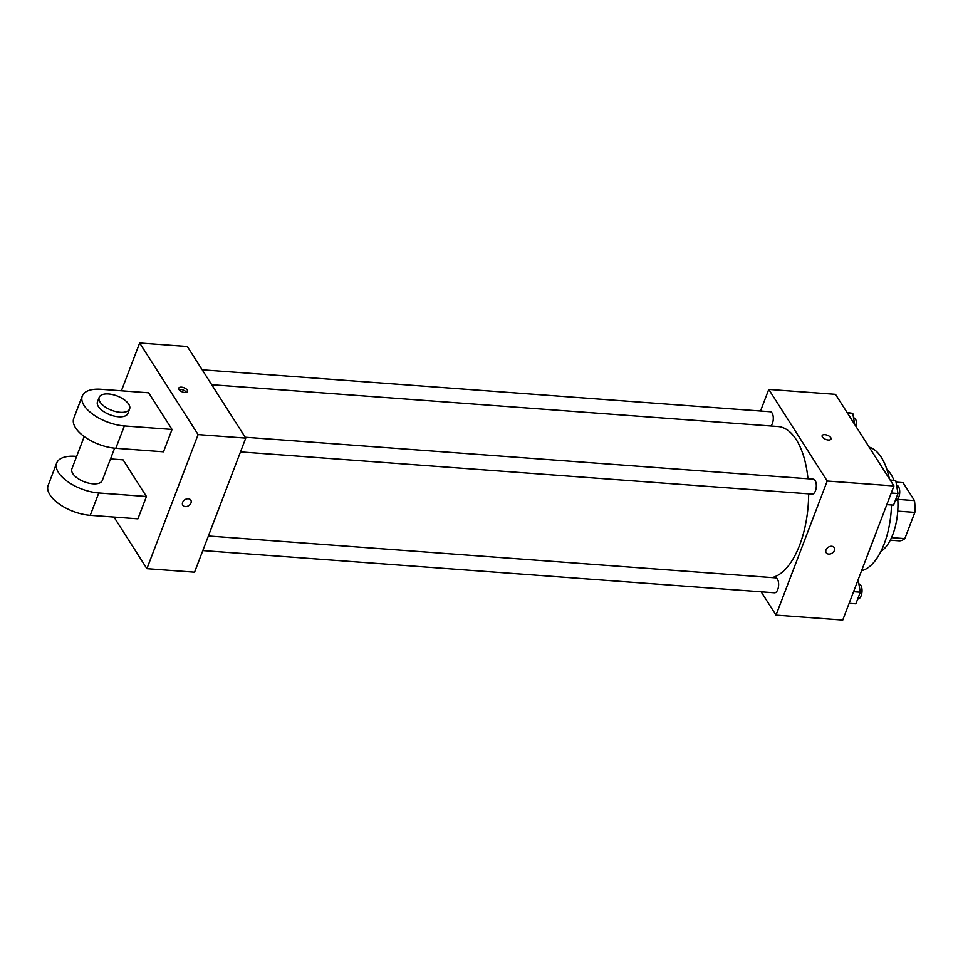 <?xml version="1.0" encoding="UTF-8"?>
<svg xmlns="http://www.w3.org/2000/svg" width="963" height="963" viewBox="0 0 963 963"><rect width="100%" height="100%" fill="white"/><g stroke="black" fill="none" stroke-linecap="round" stroke-linejoin="round"><path stroke-width="1.44" d="M896.047 482.162L903.041 482.68L914.477 500.604A29.143 13.783 -85.8 0 1 914.85 512.388L904.835 538.606A29.143 13.783 -85.8 0 1 899.117 540.821L890.269 540.171M891.509 537.631L904.835 538.606M897.745 511.124L914.85 512.388M897.793 499.376L914.477 500.604M897.769 498.99A43.395 20.524 94.2 0 1 892.833 534.429A43.395 20.524 94.2 0 1 880.904 551.39M886.947 469.583A43.395 20.524 94.2 0 1 894.013 480.537M891.497 504.961A62.378 29.504 94.2 0 1 884.166 543.975A62.378 29.504 94.2 0 1 861.584 570.698M869.18 447.145A62.378 29.504 94.2 0 1 889.367 478.792M760.517 411.02L768.763 389.413L835.487 394.336L893.941 485.954L842.745 620.028L776.022 615.104L761.143 591.788M768.763 389.413L827.217 481.031L893.941 485.954M827.217 481.031L776.022 615.104M834.211 547.622A4.743 3.527 -32.5 0 1 833.501 551.955A4.743 3.527 -32.5 0 1 828.722 554.086A4.743 3.527 -32.5 0 1 826.206 552.726A4.743 3.527 -32.5 0 1 828.312 547.201A4.743 3.527 -32.5 0 1 834.211 547.622A4.743 3.527 -32.5 0 1 833.501 551.955A4.743 3.527 -32.5 0 1 828.722 554.086A4.743 3.527 -32.5 0 1 826.206 552.726M772.025 577.583A75.945 35.92 -85.8 0 0 808.655 493.838M807.969 478.78A75.945 35.92 -85.8 0 0 777.984 426.525L211.704 384.719M770.809 425.995A7.487 3.539 -85.8 0 0 773.289 417.737A7.487 3.539 -85.8 0 0 770.28 411.743L202.182 369.804M240.497 451.9L812.194 494.103A7.487 3.539 -85.8 0 0 816.275 486.893A7.487 3.539 -85.8 0 0 813.29 479.165L245.204 437.238M202.82 550.571L774.505 592.775A7.487 3.539 -85.8 0 0 778.598 585.576A7.487 3.539 -85.8 0 0 775.612 577.848L208.393 535.982M822.149 435.637A4.743 2.239 -159.1 0 1 826.122 434.855A4.743 2.239 -159.1 0 1 830.756 437.647A4.743 2.239 -159.1 0 1 831.021 439.02A4.743 2.239 -159.1 0 1 825.785 439.417A4.743 2.239 -159.1 0 1 822.149 435.637A4.743 2.239 -159.1 0 1 826.122 434.855A4.743 2.239 -159.1 0 1 830.756 437.635A4.743 2.239 -159.1 0 1 831.021 439.032M121.398 390.797L139.659 342.972L187.316 346.487L245.758 438.117L194.562 572.178L146.906 568.664L113.995 517.071M847.055 412.465L852.797 413.392L854.687 424.418M847.392 412.995L852.797 413.392M856.468 427.211A7.487 3.539 -85.8 0 0 853.687 417.894L853.567 417.882M858.165 579.654L860.296 592.185L855.866 603.789L849.137 603.295M853.567 591.679L860.296 592.185M857.732 598.914L857.913 598.938A7.487 3.539 -85.8 0 0 861.993 591.727A7.487 3.539 -85.8 0 0 859.02 583.999L858.9 583.987M890.077 479.899L895.819 480.826L897.985 493.501L893.544 505.118L886.815 504.624M890.414 480.429L895.819 480.826M891.244 493.008L897.985 493.501M895.409 500.242L895.602 500.254A7.487 3.539 -85.8 0 0 899.683 493.056A7.487 3.539 -85.8 0 0 896.697 485.328L896.577 485.316M181.477 387.162A4.743 2.239 -159.1 0 1 186.015 388.823A4.743 2.239 -159.1 0 1 187.604 391.532A4.743 2.239 -159.1 0 1 182.38 391.929A4.743 2.239 -159.1 0 1 178.745 388.149A4.743 2.239 -159.1 0 1 181.477 387.162M139.659 342.972L198.101 434.59L245.758 438.117L194.562 572.178M187.316 346.487L245.758 438.117M186.485 392.386A4.743 2.239 20.9 0 0 180.611 389.413A4.743 2.239 20.9 0 0 179.01 389.534M182.633 502.373A4.743 3.527 -32.5 0 1 186.581 498.954A4.743 3.527 -32.5 0 1 190.806 500.134A4.743 3.527 -32.5 0 1 188.7 505.659A4.743 3.527 -32.5 0 1 182.801 505.238A4.743 3.527 -32.5 0 1 182.633 502.373M198.101 434.59L146.906 568.664M182.801 505.238A4.743 3.527 147.5 0 0 188.7 505.659A4.743 3.527 147.5 0 0 190.806 500.134M146.436 496.487L98.78 492.972A32.549 15.348 -159.1 0 1 67.651 481.62A32.549 15.348 -159.1 0 1 56.685 463.034L48.15 485.376A32.549 15.348 20.9 0 0 59.116 503.962A32.549 15.348 20.9 0 0 90.245 515.313L137.902 518.828L146.436 496.487L123.059 459.845L110.516 458.918M172.04 429.45L163.505 451.803L115.837 448.276A32.549 15.348 20.9 0 1 84.72 436.925A32.549 15.348 20.9 0 1 73.754 418.351L82.276 395.998A32.549 15.348 20.9 0 0 93.255 414.584A32.549 15.348 20.9 0 0 124.371 425.935L172.04 429.45L148.651 392.808L100.995 389.281A32.549 15.348 20.9 0 0 82.276 395.998M84.214 436.564L71.888 468.837A16.275 7.668 20.9 0 0 72.791 473.591A16.275 7.668 20.9 0 0 88.704 483.149A16.275 7.668 20.9 0 0 102.295 480.453L114.609 448.168M76.631 456.414L75.403 456.318A32.549 15.348 -159.1 0 0 56.685 463.034M99.189 397.334L97.48 401.8A16.275 7.668 20.9 0 0 109.951 414.776A16.275 7.668 20.9 0 0 127.886 413.416L129.596 408.95A16.275 7.668 -159.1 0 1 111.66 410.31A16.275 7.668 -159.1 0 1 99.189 397.334A16.275 7.668 -159.1 0 1 112.779 394.637A16.275 7.668 -159.1 0 1 128.693 404.195A16.275 7.668 -159.1 0 1 129.596 408.95M98.78 492.972L90.245 515.313M124.371 425.935L115.837 448.276"/></g></svg>

